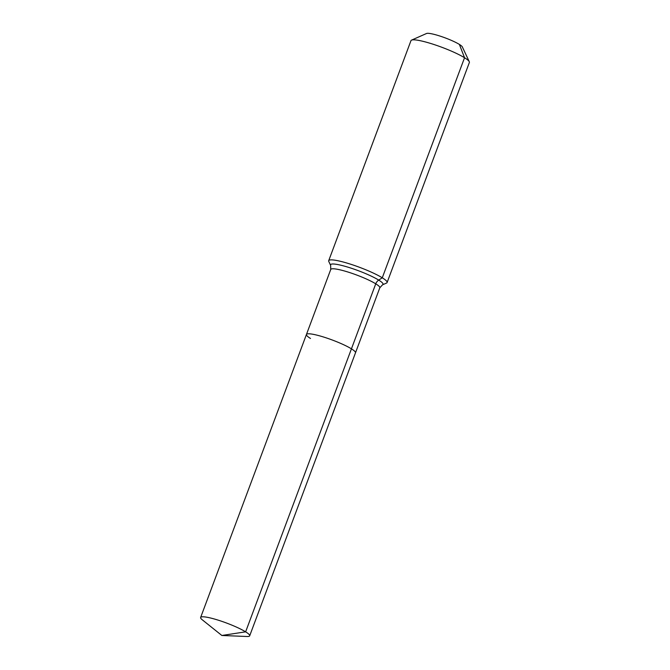 <?xml version="1.0" encoding="UTF-8"?>
<svg xmlns="http://www.w3.org/2000/svg" width="670" height="670" viewBox="0 0 670 670"><rect width="100%" height="100%" fill="white"/><g stroke="black" fill="none" stroke-linecap="round" stroke-linejoin="round"><path stroke-width="1" d="M382.528 284.825L386.531 283.058A31.172 4.606 -159.5 0 0 387.101 282.531A31.172 4.606 -159.5 0 0 382.277 277.79L378.709 280.094A28.014 4.137 -159.5 0 1 382.528 284.825L379.806 287.798L355.494 352.814A26.189 3.869 -159.5 0 0 351.44 348.835L245.63 631.835A26.189 3.869 -159.5 0 0 218.722 620.319A26.189 3.869 -159.5 0 0 200.632 617.48A26.189 3.869 -159.5 0 0 202.239 619.775L221.854 635.478L245.63 631.835A26.189 3.869 -159.5 0 1 249.684 635.822A26.189 3.869 -159.5 0 1 246.962 636.5L221.854 635.478M249.684 635.822L355.494 352.814A26.189 3.869 -159.5 0 0 351.44 348.835A26.189 3.869 -159.5 0 0 324.531 337.32A26.189 3.869 -159.5 0 0 306.441 334.472A26.189 3.869 -159.5 0 0 310.495 338.459M387.101 282.531L469.369 62.486A31.172 4.606 -159.5 0 0 469.285 61.715L462.325 46.883A19.329 2.856 -159.5 0 0 459.385 44.421A19.329 2.856 -159.5 0 0 440.852 36.356A19.329 2.856 -159.5 0 0 426.522 33.5L411.539 40.125A31.172 4.606 -159.5 0 0 410.97 40.652L328.702 260.697A31.172 4.606 -159.5 0 0 328.786 261.467L330.645 265.429A28.014 4.137 -159.5 0 1 342.286 265.571A28.014 4.137 -159.5 0 1 378.709 280.094A6.231 4.941 -58.3 0 0 375.753 283.812L351.44 348.835A26.189 3.869 -159.5 0 0 324.531 337.32A26.189 3.869 -159.5 0 0 306.441 334.472L200.632 617.48M469.285 61.715A31.172 4.606 -159.5 0 0 464.544 57.737A31.172 4.606 -159.5 0 0 434.646 44.731A31.172 4.606 -159.5 0 0 411.539 40.125M459.385 44.421L464.544 57.737L382.277 277.79A31.172 4.606 -159.5 0 0 350.234 264.081A31.172 4.606 -159.5 0 0 328.702 260.697M379.806 287.798A26.189 3.869 -159.5 0 0 375.753 283.812A26.189 3.869 -159.5 0 0 341.708 270.245A26.189 3.869 -159.5 0 0 330.746 269.457L306.441 334.472M330.746 269.457L330.645 265.429"/></g></svg>
